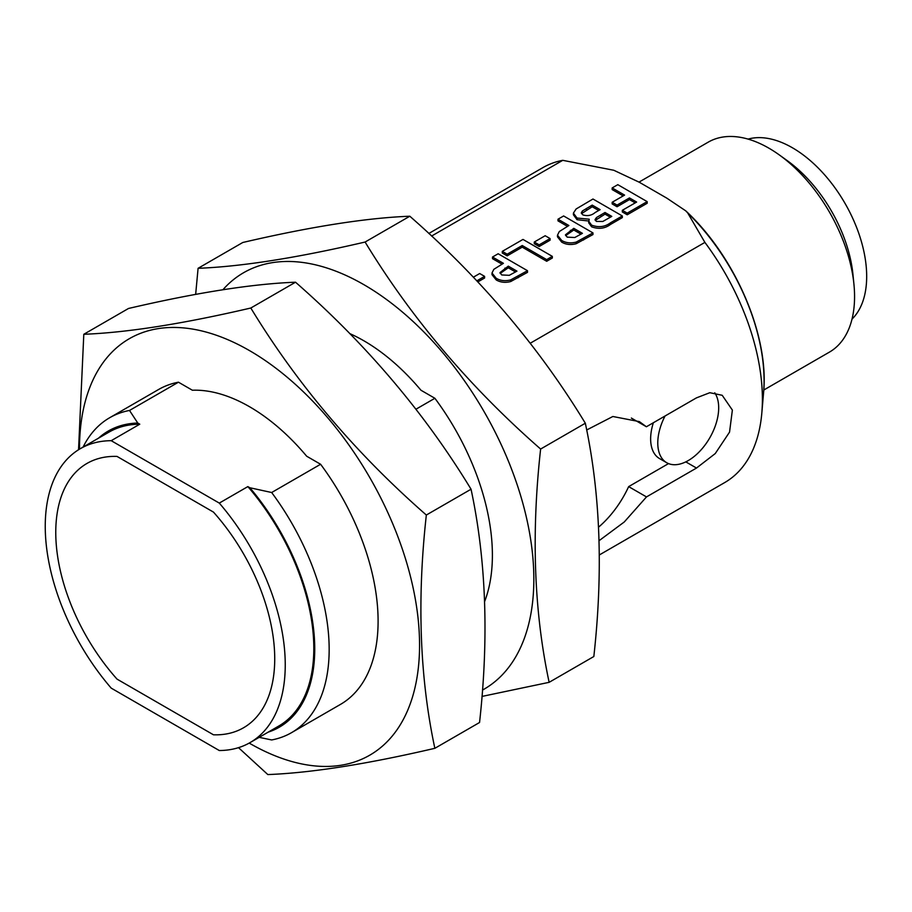 <?xml version="1.0" encoding="UTF-8"?>
<svg xmlns="http://www.w3.org/2000/svg" width="912" height="912" viewBox="0 0 912 912"><rect width="100%" height="100%" fill="white"/><g stroke="black" fill="none" stroke-linecap="round" stroke-linejoin="round"><path stroke-width="1.37" d="M213.465 734.798A150.64 86.971 -120 0 0 243.527 727.776A150.64 86.971 -120 0 0 213.465 512.099L117.032 456.422A150.64 86.971 -120 0 0 86.959 463.444A150.64 86.971 -120 0 0 117.032 679.121L213.465 734.798A150.64 86.971 -120 0 0 243.527 727.776A150.64 86.971 -120 0 0 213.465 512.099L117.032 456.422A150.64 86.971 -120 0 0 86.959 463.444A150.64 86.971 -120 0 0 117.032 679.121L213.465 734.798M431.593 236.048L562.75 160.33A181.83 104.983 -120 0 0 542.902 167.614L428.822 233.472M586.667 429.997L612.853 416.499L639.358 421.618L646.403 426.759L696.403 397.894L709.821 392.707L722.213 395.295L732.37 410.081L729.543 432.117L715.247 453.572L696.494 468.05L646.494 496.915L624.275 521.972L599.081 540.691M599.321 554.963L724.732 482.551A181.83 104.983 -120 0 0 761.816 413.09A181.83 104.983 -120 0 0 704.896 242.398L530.225 343.243M484.637 601.51A181.83 104.983 -120 0 0 434.887 398.282L415.94 409.226M259.168 737.341L271.662 739.951A181.83 104.983 -120 0 0 291.509 732.678L340.45 704.417A181.83 104.983 -120 0 0 320.602 464.265L306.671 456.217A171.73 99.146 -120 0 0 192.386 390.233L178.456 382.196A181.83 104.983 -120 0 0 158.62 389.481L109.679 417.73A181.83 104.983 -120 0 0 83.095 447.074M219.29 503.093A169.712 97.983 60 0 1 250.093 742.585L278.673 726.089A169.712 97.983 -120 0 0 247.859 486.598L219.29 503.093L111.207 440.69L139.775 424.194L137.769 423.043L129.515 410.457L178.456 382.196M247.859 486.598L249.865 487.749L271.662 492.514L320.602 464.265M434.887 398.282L420.956 390.233A171.73 99.146 -120 0 0 349.775 333.587M704.896 242.398L687.694 212.918L685.778 210.877L666.889 198.189L639.323 182.263L613.799 170.259L562.75 160.33M507.175 255.85L502.284 253.023L502.284 251.37L522.986 239.423L552.33 256.375L552.33 258.016L546.687 261.277L522.234 247.152L507.175 255.85L507.175 254.197L502.284 251.37M539.163 246.502L534.272 243.675L534.272 242.033L545.182 235.729L550.073 238.556L550.073 240.198L539.163 246.502L539.163 244.849L534.272 242.033M567.469 226.347L557.984 220.864L557.984 219.222L563.627 215.962L592.971 232.902L576.179 242.09C570.752 243.504 565.907 242.957 561.667 240.46L557.483 235.193L559.307 231.545L568.894 225.515L557.984 219.222M592.971 232.902L592.971 234.555L576.179 243.732C570.752 245.146 565.907 244.61 561.667 242.113L557.483 236.835L557.483 235.193M623.158 195.92L612.169 189.582L612.169 187.929L617.812 184.669L647.167 201.62L647.167 203.273L627.217 214.787L622.326 211.96L622.326 210.307L636.633 202.054L629.474 197.927L629.474 199.58L617.059 206.75L612.169 203.923L612.169 202.27L624.583 195.1L612.169 187.929M635.197 202.874L629.474 199.58M622.326 215.962L622.326 217.603L610.504 224.432C605.009 228.581 598.717 229.379 591.614 226.814L588.639 222.722L589.22 219.199L577.022 218.048L573.409 213.123L576.122 208.973L592.971 199.01L622.326 215.962L610.504 222.79C605.009 226.928 598.717 227.726 591.614 225.161L588.639 221.069M588.639 221L577.022 219.701L573.409 214.765L573.409 213.123M501.988 264.149L492.503 258.666L492.503 257.024L498.146 253.764L527.501 270.704L510.697 279.893C505.271 281.306 500.437 280.759 496.185 278.274L492.001 272.996L493.825 269.348L503.413 263.317L492.503 257.024M527.501 270.704L527.501 272.357L510.697 281.546C505.271 282.948 500.437 282.412 496.185 279.916L492.001 274.649L492.001 272.996M473.362 277.191L479.701 273.532L484.603 276.359L484.603 278.012L477.842 281.911M129.515 410.457A181.83 104.983 -120 0 0 109.679 417.73M137.769 423.043A171 98.724 -120 0 0 98.462 438.205M139.775 424.194A169.712 97.983 -120 0 0 108.961 432.14L80.393 448.636A169.712 97.983 60 0 1 111.207 440.69M250.093 742.585A169.712 97.983 60 0 1 219.29 750.53L111.207 688.127A169.712 97.983 60 0 1 80.393 448.636M291.509 732.678A181.83 104.983 -120 0 0 271.662 492.514M639.027 182.104L708.236 142.147A121.216 69.985 60 0 1 779.293 154.915A121.216 69.985 60 0 1 853.928 284.179A121.216 69.985 60 0 1 829.453 352.1L763.789 390.017M779.293 154.915L787.295 160.672A106.624 61.56 60 0 1 852.948 274.375L853.928 284.179M748.068 139.103A105.062 60.659 60 0 1 792.391 147.755A105.062 60.659 60 0 1 858.773 233.335A105.062 60.659 60 0 1 852.002 319.132M268.174 732.142A171 98.724 -120 0 0 249.865 487.749M629.474 197.927L617.059 205.097L617.059 206.75M617.059 205.097L612.169 202.27M647.167 201.62L627.217 213.134L627.217 214.787M627.217 213.134L622.326 210.307M611.792 216.395L605.021 212.485L596.505 217.512L595.034 219.621L596.414 221.422L602.786 221.479L611.792 216.395M600.13 209.657L592.219 205.097L582.369 210.991L581.286 212.849L582.916 214.936C587.613 216.269 591.683 215.483 595.103 212.564L600.13 209.657M577.022 218.048L577.022 219.701M591.614 225.161L591.614 226.814M610.367 217.216L605.021 214.126L595.274 220.43M605.021 212.485L605.021 214.126M596.505 217.512L596.505 219.165M598.694 210.478L592.219 206.75L581.503 213.659M592.219 205.097L592.219 206.75M582.369 210.991L582.369 212.644M582.437 233.335L573.785 228.342L565.451 234.806L567.218 237.154L574.788 237.519L582.437 233.335M561.667 240.46L561.667 242.113M576.179 242.09L576.179 243.732M581.012 234.167L573.785 229.995L565.645 235.615M573.785 228.342L573.785 229.995M550.073 238.556L539.163 244.849M552.33 256.375L546.687 259.624L522.234 245.51L522.234 247.152M522.234 245.51L507.175 254.197M546.687 259.624L546.687 261.277M516.956 271.138L508.303 266.144L499.97 272.608L501.748 274.957L509.306 275.321L516.956 271.138M496.185 278.274L496.185 279.916M510.697 279.893L510.697 281.546M515.531 271.97L508.303 267.797L500.164 273.418M508.303 266.144L508.303 267.797M484.603 276.359L476.828 280.839M79.504 449.16A240.449 138.829 60 0 1 242.227 346.583A240.449 138.829 60 0 1 419.52 640.874A240.449 138.829 60 0 1 249.535 743.28A240.449 138.829 60 0 1 249.204 743.086M250.811 308.017C297.061 384.1 355.566 453.104 426.337 515.029C416.909 599.868 419.748 677.627 434.853 748.307L479.552 722.498C488.98 637.659 486.142 559.9 471.048 489.22C424.798 413.136 366.293 344.132 295.522 282.207C252.111 283.883 196.445 292.638 128.501 308.473L83.801 334.282C127.201 332.606 182.879 323.851 250.811 308.017L295.522 282.207M426.337 515.029L471.048 489.22M78.546 449.753L83.801 334.282M434.853 748.307C366.909 764.142 311.243 772.897 267.832 774.573L238.499 747.658M222.927 289.72A240.449 138.829 60 0 1 356.512 280.6A240.449 138.829 60 0 1 519.908 493.244A240.449 138.829 60 0 1 482.471 690.088M365.096 242.033C411.346 318.117 469.851 387.121 540.622 449.046C531.194 533.885 534.033 611.644 549.138 682.324L593.837 656.515C603.265 571.676 600.438 493.916 585.333 423.236C539.083 347.153 480.578 278.149 409.807 216.224C366.396 217.9 310.73 226.655 242.786 242.489L198.086 268.299C241.486 266.623 297.164 257.868 365.096 242.033L409.807 216.224M540.622 449.046L585.333 423.236M195.658 294.371L198.086 268.299M549.138 682.324L481.969 696.426M631.355 418.061L646.403 426.759M685.801 461.871L696.494 468.05M598.568 527.159A73.268 42.305 120 0 0 628.653 486.62L668.519 463.604M628.653 486.62L646.494 496.915M665.053 415.986A43.069 24.863 120 0 0 666.706 462.715A43.069 24.863 120 0 0 706.675 442.753A43.069 24.863 120 0 0 714.734 392.787M653.368 422.735A43.069 24.863 120 0 0 659.558 458.588L666.706 462.715M685.778 210.877C735.277 256.774 769.363 335.776 763.561 392.89A160.284 92.534 -120 0 0 687.694 212.918M610.504 222.79L610.504 224.432M600.928 214.844L600.928 216.486M586.462 208.426L586.462 210.068M583.589 238.328L583.589 239.981M570.399 230.303L570.399 231.944M518.107 276.131L518.107 277.784M504.917 268.105L504.917 269.747M763.561 392.89L761.816 413.09"/></g></svg>
